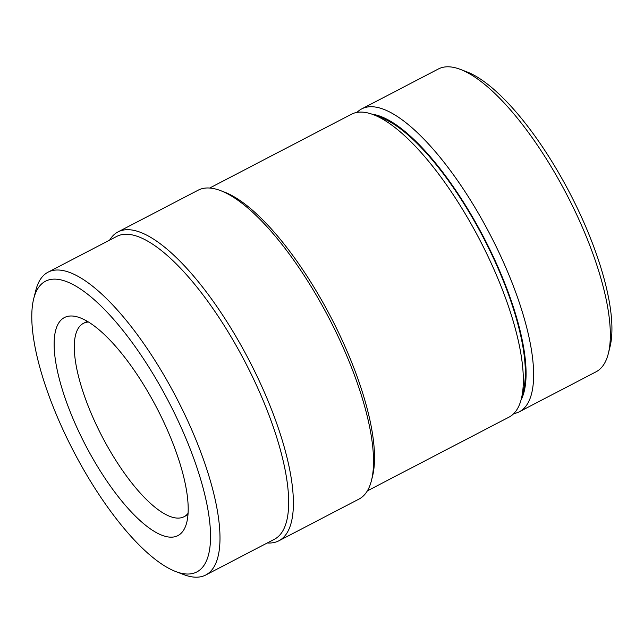 <?xml version="1.0" encoding="UTF-8"?>
<svg xmlns="http://www.w3.org/2000/svg" width="644" height="644" viewBox="0 0 644 644"><rect width="100%" height="100%" fill="white"/><g stroke="black" fill="none" stroke-linecap="round" stroke-linejoin="round"><path stroke-width="0.97" d="M356.977 112.402A170.708 55.859 62.5 0 1 361.703 108.9L438.395 68.972A170.708 55.859 62.5 0 1 460.428 69.407L466.828 71.854A165.25 54.072 62.5 0 1 581.943 218.091A165.25 54.072 62.5 0 1 609.997 346.875L608.339 353.516A170.708 55.859 62.5 0 1 596.054 371.813L519.362 411.741A170.708 55.859 62.5 0 1 513.783 413.601M460.428 69.407A170.708 55.859 62.5 0 1 579.35 220.481A170.708 55.859 62.5 0 1 608.339 353.516M361.703 108.9A170.708 55.859 62.5 0 1 502.65 260.409A170.708 55.859 62.5 0 1 519.362 411.741M372.192 114.238A165.25 54.072 62.5 0 1 496.089 262.784A165.25 54.072 62.5 0 1 521.004 400.085M88.461 322A108.989 35.661 -117.5 0 0 83.406 323.36A108.989 35.661 -117.5 0 0 94.072 419.985A108.989 35.661 -117.5 0 0 184.063 516.713A108.989 35.661 -117.5 0 0 188.08 513.349M71.234 315.987A122.915 40.218 -117.5 0 0 64.408 317.556A122.915 40.218 -117.5 0 0 80.822 435.867A122.915 40.218 -117.5 0 0 171.103 537.177A122.915 40.218 -117.5 0 0 177.921 535.607A122.915 40.218 -117.5 0 0 161.507 417.296A122.915 40.218 -117.5 0 0 71.234 315.987M54.587 279.126A163.882 53.629 62.5 0 1 180.803 426.666A163.882 53.629 62.5 0 1 187.742 574.037A163.882 53.629 62.5 0 1 175.691 571.526A163.882 53.629 62.5 0 1 73.601 451.347A163.882 53.629 62.5 0 1 33.697 298.784A163.882 53.629 62.5 0 1 54.587 279.126M33.697 298.784L35.782 290.484A170.708 55.859 62.5 0 1 48.059 272.179A170.708 55.859 62.5 0 1 57.533 269.997A170.708 55.859 62.5 0 1 182.928 410.703A170.708 55.859 62.5 0 1 205.718 575.02A170.708 55.859 62.5 0 1 196.243 577.201A170.708 55.859 62.5 0 1 183.685 574.585L175.691 571.526M48.059 272.179L116.741 236.429A170.708 55.859 62.5 0 1 126.216 234.247A170.708 55.859 62.5 0 1 251.603 374.945A170.708 55.859 62.5 0 1 274.4 539.269L205.718 575.02M109.641 240.123A174.13 56.978 62.5 0 1 118.029 231.904A174.13 56.978 62.5 0 1 127.689 229.683A174.13 56.978 62.5 0 1 255.588 373.198A174.13 56.978 62.5 0 1 278.836 540.807A174.13 56.978 62.5 0 1 269.176 543.029A174.13 56.978 62.5 0 1 267.3 542.964M118.029 231.904L198.151 190.189A174.13 56.978 62.5 0 1 207.819 187.968A174.13 56.978 62.5 0 1 220.626 190.64A174.13 56.978 62.5 0 1 329.1 318.329A174.13 56.978 62.5 0 1 371.491 480.424A174.13 56.978 62.5 0 1 358.966 499.092L278.836 540.807M220.626 190.64L224.627 192.17A170.708 55.859 62.5 0 1 330.968 317.355A170.708 55.859 62.5 0 1 372.53 476.27L371.491 480.424M209.686 188.04L351.399 114.262A170.708 55.859 62.5 0 1 360.873 112.08A170.708 55.859 62.5 0 1 373.431 114.696A170.708 55.859 62.5 0 1 479.78 239.89A170.708 55.859 62.5 0 1 521.342 398.805A170.708 55.859 62.5 0 1 509.058 417.103L367.346 490.881M373.431 114.696L381.433 117.755A163.882 53.629 62.5 0 1 483.523 237.942A163.882 53.629 62.5 0 1 523.419 390.497L521.342 398.805M83.406 323.36L87.326 321.324M184.063 516.713L187.984 514.669"/></g></svg>
